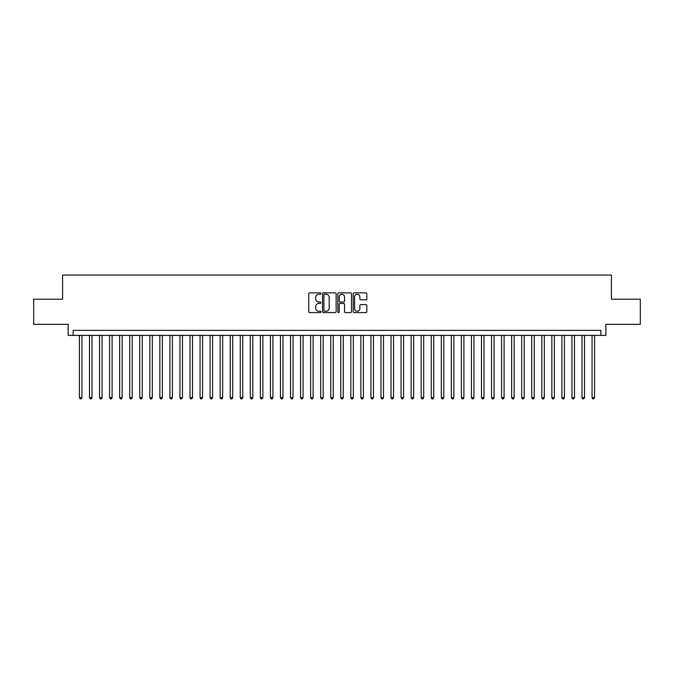 <?xml version="1.0" encoding="UTF-8"?>
<svg xmlns="http://www.w3.org/2000/svg" width="674" height="674" viewBox="0 0 674 674"><rect width="100%" height="100%" fill="white"/><g stroke="black" fill="none" stroke-linecap="round" stroke-linejoin="round"><path stroke-width="1.01" d="M320.917 293.552A0.691 0.691 0 0 0 320.226 292.861L309.745 292.861A0.986 0.986 0 0 0 308.759 293.847L308.759 311.607A0.986 0.986 0 0 0 309.745 312.593L320.226 312.593A0.691 0.691 0 0 0 320.917 311.902A0.691 0.691 0 0 0 320.226 311.211L318.869 311.211A3.159 3.159 0 0 1 315.71 308.052L315.71 306.569A3.159 3.159 0 0 1 318.869 303.418L320.226 303.418A0.691 0.691 0 0 0 320.917 302.727A0.691 0.691 0 0 0 320.226 302.036L318.869 302.036A3.159 3.159 0 0 1 315.71 298.877L315.71 297.394A3.159 3.159 0 0 1 318.869 294.243L320.226 294.243A0.691 0.691 0 0 0 320.917 293.552M365.83 299.812A0.986 0.986 0 0 0 366.816 298.826L366.816 293.847A0.986 0.986 0 0 0 365.83 292.861L354.195 292.861A0.986 0.986 0 0 0 353.201 293.847L353.201 311.607A0.986 0.986 0 0 0 354.195 312.593L365.83 312.593A0.986 0.986 0 0 0 366.816 311.607L366.816 305.583A0.986 0.986 0 0 0 365.83 304.597L360.851 304.597A0.986 0.986 0 0 0 359.865 305.583L359.865 308.574A2.637 2.637 0 0 1 357.228 311.211A2.637 2.637 0 0 1 354.583 308.574L354.583 296.88A2.637 2.637 0 0 1 357.228 294.243A2.637 2.637 0 0 1 359.865 296.88L359.865 298.826A0.986 0.986 0 0 0 360.851 299.812L365.83 299.812M600.846 335.391L605.875 335.391L605.875 324.337L640.3 324.337L640.3 299.205L611.402 299.205L611.402 275.085L62.598 275.085L62.598 299.205L33.7 299.205L33.7 324.337L68.125 324.337L68.125 335.391L600.846 335.391L600.846 330.37L73.154 330.37L73.154 335.391M336.141 293.847A0.986 0.986 0 0 0 335.147 292.861L323.512 292.861A0.986 0.986 0 0 0 322.517 293.847L322.517 311.607A0.986 0.986 0 0 0 323.512 312.593L335.147 312.593A0.986 0.986 0 0 0 336.141 311.607L336.141 293.847M338.853 292.861L350.488 292.861A0.986 0.986 0 0 1 351.483 293.847L351.483 311.607A0.986 0.986 0 0 1 350.488 312.593L345.509 312.593A0.986 0.986 0 0 1 344.524 311.607L344.524 304.404A0.986 0.986 0 0 0 343.538 303.418L340.235 303.418A0.986 0.986 0 0 0 339.241 304.404L339.241 311.902A0.691 0.691 0 0 1 338.55 312.593A0.691 0.691 0 0 1 337.859 311.902L337.859 293.847A0.986 0.986 0 0 1 338.853 292.861M324.59 294.243A0.691 0.691 0 0 0 323.899 294.934L323.899 310.52A0.691 0.691 0 0 0 324.59 311.211L326.022 311.211A3.159 3.159 0 0 0 329.182 308.052L329.182 297.394A3.159 3.159 0 0 0 326.022 294.243L324.59 294.243M344.524 296.931A2.637 2.637 0 0 0 341.887 294.285A2.637 2.637 0 0 0 339.241 296.931L339.241 301.051A0.986 0.986 0 0 0 340.235 302.036L343.538 302.036A0.986 0.986 0 0 0 344.524 301.051L344.524 296.931M79.431 335.391L79.431 397.609L81.95 397.609L81.95 335.391M81.95 397.609L81.192 398.915L80.189 398.915L79.431 397.609M89.482 335.391L89.482 397.609L92.001 397.609L92.001 335.391M92.001 397.609L91.243 398.915L90.24 398.915L89.482 397.609M99.533 335.391L99.533 397.609L102.052 397.609L102.052 335.391M102.052 397.609L101.294 398.915L100.291 398.915L99.533 397.609M109.584 335.391L109.584 397.609L112.103 397.609L112.103 335.391M112.103 397.609L111.345 398.915L110.342 398.915L109.584 397.609M119.635 335.391L119.635 397.609L122.154 397.609L122.154 335.391M122.154 397.609L121.396 398.915L120.393 398.915L119.635 397.609M129.694 335.391L129.694 397.609L132.205 397.609L132.205 335.391M132.205 397.609L131.447 398.915L130.444 398.915L129.694 397.609M139.745 335.391L139.745 397.609L142.256 397.609L142.256 335.391M142.256 397.609L141.498 398.915L140.495 398.915L139.745 397.609M149.797 335.391L149.797 397.609L152.307 397.609L152.307 335.391M152.307 397.609L151.549 398.915L150.546 398.915L149.797 397.609M159.848 335.391L159.848 397.609L162.358 397.609L162.358 335.391M162.358 397.609L161.6 398.915L160.597 398.915L159.848 397.609M169.899 335.391L169.899 397.609L172.409 397.609L172.409 335.391M172.409 397.609L171.651 398.915L170.648 398.915L169.899 397.609M179.95 335.391L179.95 397.609L182.46 397.609L182.46 335.391M182.46 397.609L181.71 398.915L180.699 398.915L179.95 397.609M190.001 335.391L190.001 397.609L192.511 397.609L192.511 335.391M192.511 397.609L191.761 398.915L190.75 398.915L190.001 397.609M200.052 335.391L200.052 397.609L202.562 397.609L202.562 335.391M202.562 397.609L201.812 398.915L200.801 398.915L200.052 397.609M210.103 335.391L210.103 397.609L212.613 397.609L212.613 335.391M212.613 397.609L211.863 398.915L210.852 398.915L210.103 397.609M220.154 335.391L220.154 397.609L222.664 397.609L222.664 335.391M222.664 397.609L221.914 398.915L220.904 398.915L220.154 397.609M230.205 335.391L230.205 397.609L232.715 397.609L232.715 335.391M232.715 397.609L231.966 398.915L230.955 398.915L230.205 397.609M240.256 335.391L240.256 397.609L242.766 397.609L242.766 335.391M242.766 397.609L242.017 398.915L241.006 398.915L240.256 397.609M250.307 335.391L250.307 397.609L252.817 397.609L252.817 335.391M252.817 397.609L252.068 398.915L251.065 398.915L250.307 397.609M260.358 335.391L260.358 397.609L262.868 397.609L262.868 335.391M262.868 397.609L262.119 398.915L261.116 398.915L260.358 397.609M270.409 335.391L270.409 397.609L272.919 397.609L272.919 335.391M272.919 397.609L272.17 398.915L271.167 398.915L270.409 397.609M280.46 335.391L280.46 397.609L282.97 397.609L282.97 335.391M282.97 397.609L282.221 398.915L281.218 398.915L280.46 397.609M290.511 335.391L290.511 397.609L293.022 397.609L293.022 335.391M293.022 397.609L292.272 398.915L291.269 398.915L290.511 397.609M300.562 335.391L300.562 397.609L303.073 397.609L303.073 335.391M303.073 397.609L302.323 398.915L301.32 398.915L300.562 397.609M310.613 335.391L310.613 397.609L313.132 397.609L313.132 335.391M313.132 397.609L312.374 398.915L311.371 398.915L310.613 397.609M320.664 335.391L320.664 397.609L323.183 397.609L323.183 335.391M323.183 397.609L322.425 398.915L321.422 398.915L320.664 397.609M330.715 335.391L330.715 397.609L333.234 397.609L333.234 335.391M333.234 397.609L332.476 398.915L331.473 398.915L330.715 397.609M340.766 335.391L340.766 397.609L343.285 397.609L343.285 335.391M343.285 397.609L342.527 398.915L341.524 398.915L340.766 397.609M350.817 335.391L350.817 397.609L353.336 397.609L353.336 335.391M353.336 397.609L352.578 398.915L351.575 398.915L350.817 397.609M360.868 335.391L360.868 397.609L363.387 397.609L363.387 335.391M363.387 397.609L362.629 398.915L361.626 398.915L360.868 397.609M370.927 335.391L370.927 397.609L373.438 397.609L373.438 335.391M373.438 397.609L372.68 398.915L371.677 398.915L370.927 397.609M380.978 335.391L380.978 397.609L383.489 397.609L383.489 335.391M383.489 397.609L382.731 398.915L381.728 398.915L380.978 397.609M391.03 335.391L391.03 397.609L393.54 397.609L393.54 335.391M393.54 397.609L392.782 398.915L391.779 398.915L391.03 397.609M401.081 335.391L401.081 397.609L403.591 397.609L403.591 335.391M403.591 397.609L402.833 398.915L401.83 398.915L401.081 397.609M411.132 335.391L411.132 397.609L413.642 397.609L413.642 335.391M413.642 397.609L412.884 398.915L411.881 398.915L411.132 397.609M421.183 335.391L421.183 397.609L423.693 397.609L423.693 335.391M423.693 397.609L422.935 398.915L421.932 398.915L421.183 397.609M431.234 335.391L431.234 397.609L433.744 397.609L433.744 335.391M433.744 397.609L432.994 398.915L431.983 398.915L431.234 397.609M441.285 335.391L441.285 397.609L443.795 397.609L443.795 335.391M443.795 397.609L443.045 398.915L442.034 398.915L441.285 397.609M451.336 335.391L451.336 397.609L453.846 397.609L453.846 335.391M453.846 397.609L453.096 398.915L452.086 398.915L451.336 397.609M461.387 335.391L461.387 397.609L463.897 397.609L463.897 335.391M463.897 397.609L463.148 398.915L462.137 398.915L461.387 397.609M471.438 335.391L471.438 397.609L473.948 397.609L473.948 335.391M473.948 397.609L473.199 398.915L472.188 398.915L471.438 397.609M481.489 335.391L481.489 397.609L483.999 397.609L483.999 335.391M483.999 397.609L483.25 398.915L482.239 398.915L481.489 397.609M491.54 335.391L491.54 397.609L494.05 397.609L494.05 335.391M494.05 397.609L493.301 398.915L492.29 398.915L491.54 397.609M501.591 335.391L501.591 397.609L504.101 397.609L504.101 335.391M504.101 397.609L503.352 398.915L502.349 398.915L501.591 397.609M511.642 335.391L511.642 397.609L514.152 397.609L514.152 335.391M514.152 397.609L513.403 398.915L512.4 398.915L511.642 397.609M521.693 335.391L521.693 397.609L524.204 397.609L524.204 335.391M524.204 397.609L523.454 398.915L522.451 398.915L521.693 397.609M531.744 335.391L531.744 397.609L534.255 397.609L534.255 335.391M534.255 397.609L533.505 398.915L532.502 398.915L531.744 397.609M541.795 335.391L541.795 397.609L544.306 397.609L544.306 335.391M544.306 397.609L543.556 398.915L542.553 398.915L541.795 397.609M551.846 335.391L551.846 397.609L554.365 397.609L554.365 335.391M554.365 397.609L553.607 398.915L552.604 398.915L551.846 397.609M561.897 335.391L561.897 397.609L564.416 397.609L564.416 335.391M564.416 397.609L563.658 398.915L562.655 398.915L561.897 397.609M571.948 335.391L571.948 397.609L574.467 397.609L574.467 335.391M574.467 397.609L573.709 398.915L572.706 398.915L571.948 397.609M581.999 335.391L581.999 397.609L584.518 397.609L584.518 335.391M584.518 397.609L583.76 398.915L582.757 398.915L581.999 397.609M592.05 335.391L592.05 397.609L594.569 397.609L594.569 335.391M594.569 397.609L593.811 398.915L592.808 398.915L592.05 397.609"/></g></svg>
